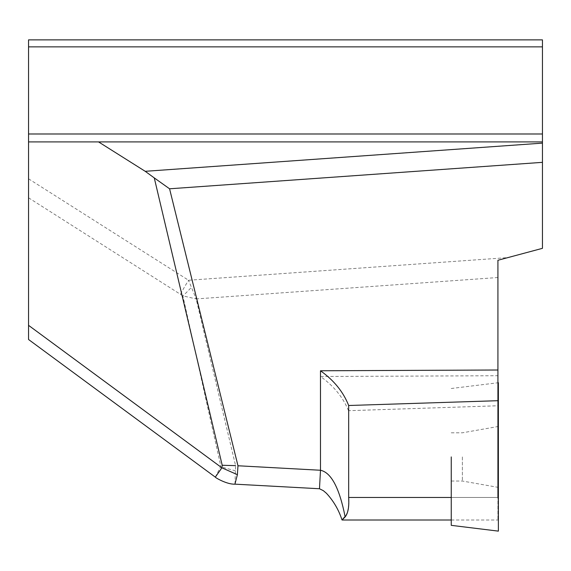 <?xml version="1.0" encoding="UTF-8"?>
<svg xmlns="http://www.w3.org/2000/svg" width="571" height="571" viewBox="0 0 571 571"><rect width="100%" height="100%" fill="white"/><g stroke="black" fill="none" stroke-linecap="round" stroke-linejoin="round"><path stroke-width="0.43" stroke-dasharray="2.85 2.14" d="M498.369 382.713L498.369 531.13M498.369 456.921L498.369 487.391L498.369 456.921M451.247 456.921L451.247 525.349M462.382 456.921L462.382 481.039L462.382 456.921M348.524 410.699C343.007 397.273 333.664 385.875 320.488 376.496L497.926 375.732L497.926 405.767L348.524 410.699L348.524 497.469C349.038 506.456 347.889 512.822 345.077 516.555C339.381 487.927 331.18 472.488 320.488 470.254L320.488 376.496M319.482 488.747L320.488 470.254L237.971 465.765M345.148 516.926C341.087 521.016 341.065 520.895 345.077 516.555M451.247 497.469L497.926 497.469L497.926 520.003L497.926 405.767M180.593 294.186A22.262 1.97 122.4 0 1 188.573 280.254L196.153 298.926L182.877 295.864L28.55 197.809L28.55 141.908L542.45 141.908L28.55 141.908L542.45 141.908L542.45 248.335L497.926 260.269L497.926 375.732M542.45 133.985L28.55 133.985L28.55 46.865L542.45 46.865L542.45 141.908M28.55 46.865L28.55 39.87L542.45 39.87L542.45 46.865M215.31 477.128L220.599 466.735L220.563 465.065L182.877 295.864A22.262 2.27 131.2 0 0 191.306 287.413M28.55 197.809L28.55 339.502M497.926 277.52L196.153 298.926L235.587 465.636L234.952 484.158M235.587 465.636L220.563 465.065M235.53 470.854L220.599 466.735L28.55 325.213M28.55 178.816L188.573 280.254L507.876 257.6M348.524 497.469L497.926 497.469M451.247 481.039L462.382 481.039L498.369 487.391M451.247 432.804L462.382 432.804L498.369 426.458M451.247 388.501L497.926 382.77M451.247 520.003L497.926 520.003"/><path stroke-width="0.86" d="M451.247 456.921L451.247 525.349L498.369 531.13L498.369 382.713L497.926 382.77M235.587 465.636L222.212 465.279L221.883 467.82L215.31 477.128C215.317 477.713 227.058 484.543 234.917 484.165L237.393 474.679L237.971 465.765L169.573 188.794L542.45 162.342L542.45 248.335L497.926 260.269L497.926 370.008L320.488 370.772L320.488 470.254C331.237 472.517 339.459 488.077 345.148 516.926C348.074 513.25 349.252 506.77 348.667 497.469L348.667 405.503L497.926 400.699L497.926 497.469M320.488 370.772C333.949 380.372 343.342 391.949 348.667 405.503M497.926 370.008L497.926 400.699M237.929 465.765L320.488 470.254L319.482 488.747L323.379 490.696L326.448 493.301C333.543 500.967 338.724 509.846 342.008 519.931M345.148 516.926C341.087 521.016 341.065 520.895 345.077 516.555M98.547 141.908L542.45 141.908L542.45 143.128L145.205 171.307L98.547 141.908L28.55 141.908L28.55 339.502L215.31 477.128M145.205 171.307L154.27 177.909L222.212 465.279M542.45 46.865L542.45 39.87L28.55 39.87L28.55 46.865L542.45 46.865L542.45 141.908M28.55 46.865L28.55 141.908L28.55 133.985L542.45 133.985M542.45 162.342L542.45 143.128M169.573 188.794L154.27 177.909M237.393 474.679L221.883 467.82L28.55 325.342M348.667 497.469L451.247 497.469M234.952 484.158L319.482 488.747M342.086 520.003L451.247 520.003"/></g></svg>
